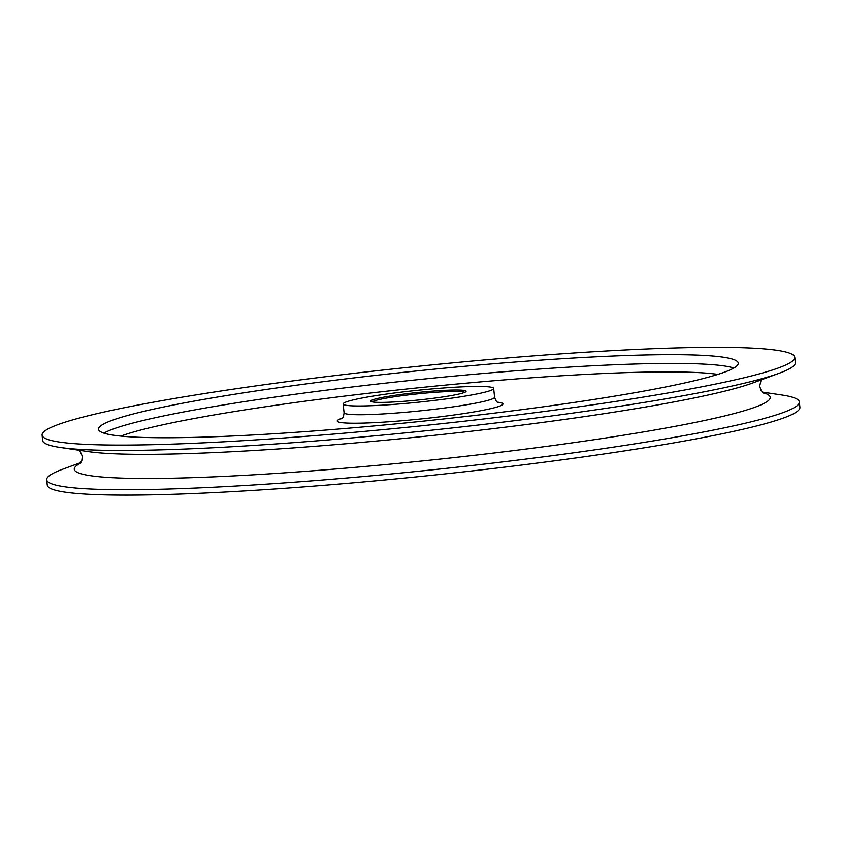 <?xml version="1.0" encoding="UTF-8"?>
<svg xmlns="http://www.w3.org/2000/svg" width="842" height="842" viewBox="0 0 842 842"><rect width="100%" height="100%" fill="white"/><g stroke="black" fill="none" stroke-linecap="round" stroke-linejoin="round"><path stroke-width="1.26" d="M464.731 392.351A46.657 3.673 -5.9 0 0 430.073 392.698A46.657 3.673 -5.9 0 0 380.279 399.297A46.657 3.673 -5.9 0 0 372.29 401.897M379.111 398.098A47.92 3.768 174.1 0 1 434.135 391.014A47.92 3.768 174.1 0 1 465.963 391.593A47.92 3.768 174.1 0 1 418.8 399.961A47.92 3.768 174.1 0 1 370.933 401.413A47.92 3.768 174.1 0 1 379.111 398.098M356.355 399.192A75.664 5.957 174.1 0 1 440.419 388.225A75.664 5.957 174.1 0 1 493.675 388.425A75.664 5.957 174.1 0 1 419.032 402.129A75.664 5.957 174.1 0 1 343.157 403.981A75.664 5.957 174.1 0 1 356.355 399.192M154.665 408.896A321.57 25.313 174.1 0 1 511.915 362.27A321.57 25.313 174.1 0 1 738.287 363.155A321.57 25.313 174.1 0 1 421.021 421.379A321.57 25.313 174.1 0 1 98.546 429.262A321.57 25.313 174.1 0 1 154.665 408.896M108.113 411.138A378.321 29.775 174.1 0 1 528.418 356.282A378.321 29.775 174.1 0 1 794.732 357.324A378.321 29.775 174.1 0 1 421.474 425.82A378.321 29.775 174.1 0 1 42.1 435.093A378.321 29.775 174.1 0 1 108.113 411.138M794.732 357.324L795.29 362.681A378.321 29.775 174.1 0 1 779.481 373.132A378.321 29.775 174.1 0 1 422.031 431.188A378.321 29.775 174.1 0 1 60.266 447.46A378.321 29.775 174.1 0 1 42.658 440.461L42.1 435.093M762.378 392.109L781.734 394.972A378.321 29.775 174.1 0 1 799.342 401.971A378.321 29.775 174.1 0 1 426.094 470.478A378.321 29.775 174.1 0 1 46.71 479.751A378.321 29.775 174.1 0 1 62.518 469.299L80.885 462.532M799.342 401.971L799.9 407.339A378.321 29.775 174.1 0 1 426.641 475.846A378.321 29.775 174.1 0 1 47.268 485.118L46.71 479.751M343.157 403.981L344.052 412.738A75.664 5.957 -5.9 0 0 419.937 410.885A75.664 5.957 -5.9 0 0 494.58 397.182C495.728 400.792 496.99 402.602 498.38 402.592M497.58 402.181A83.232 6.547 174.1 0 1 420.768 418.979A83.232 6.547 174.1 0 1 342.147 418.242M717.91 374.385A314.003 24.713 -5.9 0 0 466.015 383.173A314.003 24.713 -5.9 0 0 162.548 424.852A314.003 24.713 -5.9 0 0 120.785 436.093M103.871 433.135A321.57 25.313 174.1 0 1 155.57 417.653A321.57 25.313 174.1 0 1 485.771 373.248A321.57 25.313 174.1 0 1 733.866 368.028M779.481 373.132L753.116 382.847A349.83 27.533 174.1 0 1 422.579 436.524A349.83 27.533 174.1 0 1 88.052 451.575L60.266 447.46M763.02 392.688A349.83 27.533 174.1 0 1 425.084 460.679A349.83 27.533 174.1 0 1 80.379 463.237M493.675 388.425L494.58 397.182M763.589 393.088L761.105 390.467L759.684 386.183L761.115 379.9M79.895 463.742L81.8 460.669L82.316 456.185L79.622 450.323M344.052 412.738C343.673 416.506 342.81 418.537 341.452 418.811"/></g></svg>
